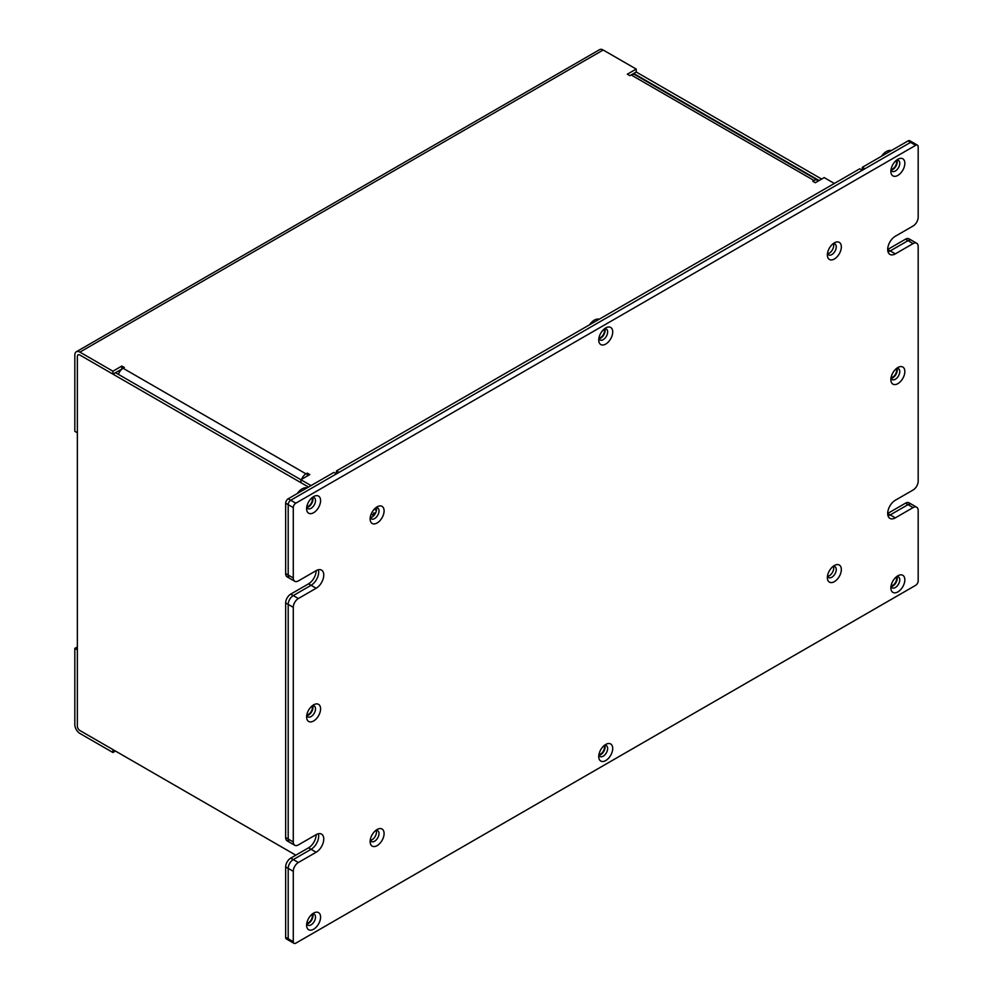 <?xml version="1.0" encoding="UTF-8"?>
<svg xmlns="http://www.w3.org/2000/svg" width="993" height="993" viewBox="0 0 993 993"><rect width="100%" height="100%" fill="white"/><g stroke="black" fill="none" stroke-linecap="round" stroke-linejoin="round"><path stroke-width="1.49" d="M74.823 648.379L74.823 724.642A7.187 4.146 -120 0 0 79.899 733.442L112.917 752.508L112.917 749.578L79.899 730.513A3.587 2.073 60 0 1 77.355 726.119L77.355 649.844L74.823 648.379L77.355 646.915M121.94 369.061L112.917 374.125L112.917 371.196L79.899 352.13A7.187 4.146 -120 0 0 76.312 351.77A7.187 4.146 -120 0 0 74.823 355.06L74.823 431.322L77.355 432.787L77.355 356.524A3.587 2.073 -120 0 1 78.099 354.886A3.587 2.073 -120 0 0 77.355 356.524L77.355 726.119A3.587 2.073 -120 0 0 79.899 730.513L295.815 855.172M834.356 183.469L824.19 177.598L815.303 182.737L812.758 181.272L814.037 180.527A7.187 4.146 -60 0 1 817.624 180.18A7.187 4.146 -60 0 1 818.431 180.925M817.624 180.18L634.726 74.587A7.187 4.146 120 0 0 631.138 74.934L629.86 75.667L627.328 74.202L636.215 69.076L636.215 72.005L631.151 74.922M76.312 351.77L599.598 49.65A7.187 4.146 60 0 1 603.185 50.01L636.215 69.076M112.917 371.196L121.816 366.057L124.348 367.522L123.082 368.254A7.187 4.146 120 0 0 118.452 374.386M301.587 479.321A7.187 4.146 -60 0 1 305.981 473.86L307.247 473.115L309.791 474.592L300.904 479.718L300.904 482.648L308.525 487.054L79.899 355.06A3.587 2.073 -120 0 0 78.099 354.886A3.587 2.073 -120 0 1 79.899 355.06L112.917 374.125M311.057 485.589L115.461 372.66M115.461 751.043L112.917 752.508M307.247 476.057L307.247 473.115M908.024 140.932L910.556 142.396L290.738 500.249A3.587 2.073 120 0 0 288.193 504.655L288.193 575.046A7.187 4.146 120 0 0 289.683 578.336A7.187 4.146 -60 0 1 288.193 575.046L288.193 504.655A3.587 2.073 -60 0 1 290.738 500.249L336.466 473.847L336.466 470.918L339.01 472.383L862.296 170.262L862.296 167.333L864.841 168.798L910.556 142.396A3.587 2.073 -60 0 1 912.356 142.222L909.811 140.758A3.587 2.073 120 0 0 908.024 140.932L862.296 167.333M336.466 470.918L859.752 168.798L862.296 170.262M121.816 368.986L121.816 366.057M336.466 473.847L333.921 472.383L288.193 498.784A3.587 2.073 120 0 0 285.661 503.19L293.283 507.584A3.587 2.073 -60 0 1 295.815 503.19L915.645 145.338A3.587 2.073 120 0 1 917.433 145.152L912.356 142.222A3.587 2.073 -60 0 0 910.556 142.396L915.645 145.338M293.283 507.584L293.283 577.988L285.661 573.582L285.661 503.19M285.661 937.305A3.587 2.073 120 0 0 286.406 938.956L288.938 940.421A3.587 2.073 -60 0 1 288.193 938.77L288.193 868.379A7.187 4.146 -60 0 1 293.283 859.578A7.187 4.146 120 0 0 288.193 868.379L288.193 938.77A3.587 2.073 120 0 0 288.938 940.421L294.027 943.35A3.587 2.073 -60 0 1 293.283 941.712L285.661 937.305L285.661 866.914L293.283 871.308A7.187 4.146 -60 0 1 298.359 862.507L293.283 859.578L311.057 849.313L293.283 859.578L290.738 858.113A7.187 4.146 120 0 0 285.661 866.914M290.738 858.113L308.525 847.836A10.774 6.219 120 0 0 316.146 834.641A10.774 6.219 -60 0 1 321.533 834.108A10.774 6.219 -60 0 1 323.184 842.747A10.774 6.219 -60 0 1 316.146 852.242L298.359 862.507M285.661 837.571A7.187 4.146 120 0 0 287.151 840.86L289.683 842.337A7.187 4.146 -60 0 1 288.193 839.048L288.193 604.377A7.187 4.146 -60 0 1 293.283 595.577A7.187 4.146 120 0 0 288.193 604.377L288.193 839.048A7.187 4.146 120 0 0 289.683 842.337L294.772 845.266A7.187 4.146 -60 0 1 293.283 841.977L285.661 837.571L285.661 602.912L293.283 607.319A7.187 4.146 -60 0 1 298.359 598.518L293.283 595.577L311.057 585.311L293.283 595.577L290.738 594.112A7.187 4.146 120 0 0 285.661 602.912M290.738 594.112L308.525 583.847A10.774 6.219 120 0 0 316.146 570.652A10.774 6.219 -60 0 1 321.533 570.119A10.774 6.219 -60 0 1 323.184 578.758A10.774 6.219 -60 0 1 316.146 588.253L298.359 598.518M285.661 573.582A7.187 4.146 120 0 0 287.151 576.871L294.772 581.277A7.187 4.146 -60 0 1 293.283 577.988M290.738 940.234A3.587 2.073 -60 0 1 288.938 940.421M318.356 833.748A10.774 6.219 -60 0 1 311.057 849.313A10.774 6.219 120 0 0 318.356 833.748M318.356 569.746A10.774 6.219 -60 0 1 311.057 585.311A10.774 6.219 120 0 0 318.356 569.746M633.671 73.47L819.113 180.527M821.658 179.063L636.215 72.005M913.101 243.595L895.314 253.86L887.705 249.466L905.479 239.201L908.024 240.666A7.187 4.146 -60 0 1 911.611 240.306A7.187 4.146 120 0 0 908.024 240.666L890.237 250.931A10.774 6.219 -60 0 1 888.027 251.825A10.774 6.219 120 0 0 890.237 250.931L908.024 240.666L913.101 243.595A7.187 4.146 -60 0 1 916.688 243.248A7.187 4.146 -60 0 1 918.177 246.537L918.177 481.195A7.187 4.146 -60 0 1 913.101 489.996L895.314 500.261A10.774 6.219 -60 0 0 888.276 509.757A10.774 6.219 -60 0 0 889.927 518.396A10.774 6.219 -60 0 0 895.314 517.862L890.237 514.92A10.774 6.219 -60 0 1 888.027 515.826A10.774 6.219 120 0 0 890.237 514.92L908.024 504.655A7.187 4.146 -60 0 1 911.611 504.295A7.187 4.146 120 0 0 908.024 504.655L890.237 514.92L887.705 513.455L905.479 503.19L913.101 507.584A7.187 4.146 -60 0 1 916.688 507.237A7.187 4.146 -60 0 1 918.177 510.526L918.177 580.917A3.587 2.073 120 0 1 915.645 585.324L295.815 943.176A3.587 2.073 -60 0 1 294.027 943.35M916.688 243.248L909.079 238.841A7.187 4.146 120 0 0 905.479 239.201M916.688 507.237L909.079 502.83A7.187 4.146 120 0 0 905.479 503.19M917.433 145.152A3.587 2.073 120 0 1 918.177 146.803L918.177 217.194A7.187 4.146 -60 0 1 913.101 225.994L895.314 236.26A10.774 6.219 -60 0 0 888.276 245.767A10.774 6.219 -60 0 0 889.927 254.394A10.774 6.219 -60 0 0 895.314 253.86M316.146 570.652L298.359 580.917A7.187 4.146 -60 0 1 294.772 581.277M293.283 607.319L293.283 841.977M316.146 834.641L298.359 844.906A7.187 4.146 -60 0 1 294.772 845.266M293.283 871.308L293.283 941.712M913.101 507.584L895.314 517.862M890.87 379.624A9.88 5.71 120 0 0 897.858 383.658A9.88 5.71 120 0 0 904.846 371.556A9.88 5.71 120 0 0 897.858 367.522A9.88 5.71 120 0 0 890.87 379.624M890.87 587.893A9.88 5.71 120 0 0 897.858 591.915A9.88 5.71 120 0 0 904.846 579.825A9.88 5.71 120 0 0 897.858 575.791A9.88 5.71 120 0 0 890.87 587.893M598.742 340.028A9.88 5.71 120 0 0 605.73 344.062A9.88 5.71 120 0 0 612.718 331.96A9.88 5.71 120 0 0 605.73 327.926A9.88 5.71 120 0 0 598.742 340.028M370.128 518.954A9.88 5.71 120 0 0 377.104 522.988A9.88 5.71 120 0 0 384.092 510.886A9.88 5.71 120 0 0 377.104 506.852A9.88 5.71 120 0 0 370.128 518.954M306.614 716.946A9.88 5.71 120 0 0 313.602 720.98A9.88 5.71 120 0 0 320.59 708.878A9.88 5.71 120 0 0 313.602 704.844A9.88 5.71 120 0 0 306.614 716.946M306.614 925.203A9.88 5.71 120 0 0 313.602 929.237A9.88 5.71 120 0 0 320.59 917.135A9.88 5.71 120 0 0 313.602 913.101A9.88 5.71 120 0 0 306.614 925.203M370.128 841.605A9.88 5.71 120 0 0 377.104 845.639A9.88 5.71 120 0 0 384.092 833.537A9.88 5.71 120 0 0 377.104 829.515A9.88 5.71 120 0 0 370.128 841.605M306.614 508.689A9.88 5.71 120 0 0 313.602 512.723A9.88 5.71 120 0 0 320.59 500.621A9.88 5.71 120 0 0 313.602 496.587A9.88 5.71 120 0 0 306.614 508.689M827.368 254.965A9.88 5.71 120 0 0 834.356 258.999A9.88 5.71 120 0 0 841.344 246.897A9.88 5.71 120 0 0 834.356 242.863A9.88 5.71 120 0 0 827.368 254.965M598.742 756.542A9.88 5.71 120 0 0 605.73 760.576A9.88 5.71 120 0 0 612.718 748.486A9.88 5.71 120 0 0 605.73 744.452A9.88 5.71 120 0 0 598.742 756.542M827.368 577.616A9.88 5.71 120 0 0 834.356 581.65A9.88 5.71 120 0 0 841.344 569.56A9.88 5.71 120 0 0 834.356 565.526A9.88 5.71 120 0 0 827.368 577.616M890.87 171.367A9.88 5.71 120 0 0 897.858 175.401A9.88 5.71 120 0 0 904.846 163.299A9.88 5.71 120 0 0 897.858 159.265A9.88 5.71 120 0 0 890.87 171.367M370.426 517.701A6.281 3.624 120 0 0 375.168 513.803A6.281 3.624 120 0 0 376.173 507.733M827.665 253.712A6.281 3.624 120 0 0 832.419 249.814A6.281 3.624 120 0 0 833.412 243.744M306.911 715.692A6.281 3.624 120 0 0 311.665 711.795A6.281 3.624 120 0 0 312.671 705.738M891.18 170.113A6.281 3.624 120 0 0 895.922 166.216A6.281 3.624 120 0 0 896.927 160.158M891.18 586.64A6.281 3.624 120 0 0 895.922 582.742A6.281 3.624 120 0 0 896.927 576.672M599.04 338.774A6.281 3.624 120 0 0 603.794 334.877A6.281 3.624 120 0 0 604.799 328.807M599.04 755.288A6.281 3.624 120 0 0 603.794 751.391A6.281 3.624 120 0 0 604.799 745.333M891.18 378.37A6.281 3.624 120 0 0 895.922 374.473A6.281 3.624 120 0 0 896.927 368.415M306.911 507.435A6.281 3.624 120 0 0 311.665 503.538A6.281 3.624 120 0 0 312.671 497.468M306.911 923.949A6.281 3.624 120 0 0 311.665 920.052A6.281 3.624 120 0 0 312.671 913.994M827.665 576.362A6.281 3.624 120 0 0 832.419 572.464A6.281 3.624 120 0 0 833.412 566.407M370.426 840.351A6.281 3.624 120 0 0 375.168 836.454A6.281 3.624 120 0 0 376.173 830.396M896.443 160.245A6.281 3.624 -60 0 1 898.466 160.419A6.281 3.624 -60 0 1 898.466 167.68A6.281 3.624 -60 0 1 892.173 171.317A6.281 3.624 -60 0 1 891.019 169.654M896.443 368.515A6.281 3.624 -60 0 1 898.466 368.688A6.281 3.624 -60 0 1 898.466 375.937A6.281 3.624 -60 0 1 892.173 379.574A6.281 3.624 -60 0 1 891.019 377.911M832.941 566.506A6.281 3.624 -60 0 1 834.952 566.68A6.281 3.624 -60 0 1 834.952 573.942A6.281 3.624 -60 0 1 828.671 577.566A6.281 3.624 -60 0 1 827.517 575.903M896.443 576.772A6.281 3.624 -60 0 1 898.466 576.945A6.281 3.624 -60 0 1 898.466 584.207A6.281 3.624 -60 0 1 892.173 587.831A6.281 3.624 -60 0 1 891.019 586.168M604.315 745.433A6.281 3.624 -60 0 1 606.338 745.606A6.281 3.624 -60 0 1 606.338 752.868A6.281 3.624 -60 0 1 600.045 756.492A6.281 3.624 -60 0 1 598.891 754.829M604.315 328.906A6.281 3.624 -60 0 1 606.338 329.08A6.281 3.624 -60 0 1 606.338 336.342A6.281 3.624 -60 0 1 600.045 339.966A6.281 3.624 -60 0 1 598.891 338.303M832.941 243.844A6.281 3.624 -60 0 1 834.952 244.017A6.281 3.624 -60 0 1 834.952 251.279A6.281 3.624 -60 0 1 828.671 254.903A6.281 3.624 -60 0 1 827.517 253.252M375.689 507.833A6.281 3.624 -60 0 1 377.712 508.006A6.281 3.624 -60 0 1 377.712 515.268A6.281 3.624 -60 0 1 371.419 518.892A6.281 3.624 -60 0 1 370.265 517.229M312.187 497.567A6.281 3.624 -60 0 1 314.21 497.741A6.281 3.624 -60 0 1 314.21 505.003A6.281 3.624 -60 0 1 307.917 508.627A6.281 3.624 -60 0 1 306.763 506.964M312.187 705.824A6.281 3.624 -60 0 1 314.21 705.998A6.281 3.624 -60 0 1 314.21 713.259A6.281 3.624 -60 0 1 307.917 716.896A6.281 3.624 -60 0 1 306.763 715.233M375.689 830.496A6.281 3.624 -60 0 1 377.712 830.669A6.281 3.624 -60 0 1 377.712 837.918A6.281 3.624 -60 0 1 371.419 841.555A6.281 3.624 -60 0 1 370.265 839.892M312.187 914.094A6.281 3.624 -60 0 1 314.21 914.268A6.281 3.624 -60 0 1 314.21 921.516A6.281 3.624 -60 0 1 307.917 925.153A6.281 3.624 -60 0 1 306.763 923.49M373.827 515.64L371.171 514.101M370.389 516.583L371.655 517.316M373.951 515.504L373.567 512.984L375.59 513.009M372.437 514.821L373.951 513.952M306.825 506.641A5.387 3.116 120 0 0 312.336 499.516A5.387 3.116 120 0 0 311.926 497.791M307.036 487.911A11.32 6.529 120 0 0 297.304 493.533M306.825 714.898A5.387 3.116 120 0 0 312.336 707.773A5.387 3.116 120 0 0 311.926 706.048M306.825 923.155A5.387 3.116 120 0 0 312.336 916.043A5.387 3.116 120 0 0 311.926 914.305M598.953 337.98A5.387 3.116 120 0 0 604.464 330.855A5.387 3.116 120 0 0 604.054 329.13M599.164 319.249A11.32 6.529 120 0 0 589.432 324.872M891.081 169.319A5.387 3.116 120 0 0 896.592 162.207A5.387 3.116 120 0 0 896.183 160.469M891.292 150.588A11.32 6.529 120 0 0 881.561 156.211M891.081 377.576A5.387 3.116 120 0 0 896.592 370.463A5.387 3.116 120 0 0 896.183 368.726M891.081 585.845A5.387 3.116 120 0 0 896.592 578.72A5.387 3.116 120 0 0 896.183 576.983M598.953 754.494A5.387 3.116 120 0 0 604.464 747.381A5.387 3.116 120 0 0 604.054 745.644M631.138 74.934L814.037 180.527M603.185 50.01L79.899 352.13M305.981 473.86L123.082 368.254M295.815 503.19L288.193 498.784M316.146 852.242L308.525 847.836M316.146 588.253L308.525 583.847M376.397 510.377L374.287 509.161"/></g></svg>

